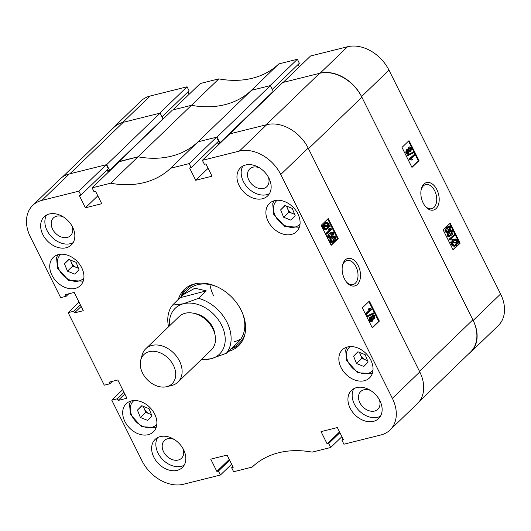 <?xml version="1.0" encoding="UTF-8"?>
<svg xmlns="http://www.w3.org/2000/svg" width="531" height="531" viewBox="0 0 531 531"><rect width="100%" height="100%" fill="white"/><g stroke="black" fill="none" stroke-linecap="round" stroke-linejoin="round"><path stroke-width="0.8" d="M357.416 284.43A14.164 8.781 76 0 0 358.193 265.573A14.164 8.781 76 0 0 345.223 259.971A14.164 8.781 76 0 0 342.482 265.46A14.164 8.781 76 0 0 346.69 282.306A14.164 8.781 76 0 0 357.416 284.43M346.298 281.815A12.412 7.693 76 0 0 352.989 284.576A12.412 7.693 76 0 0 355.325 283.249A12.412 7.693 76 0 0 356.825 268.646A12.412 7.693 76 0 0 346.975 260.495A12.412 7.693 76 0 0 344.639 261.823A12.412 7.693 76 0 0 342.369 266.071M245.634 164.988A19.561 14.45 -134 0 0 240.477 167.796A19.561 14.45 -134 0 0 241.147 188.89A19.561 14.45 -134 0 0 262.467 198.753A19.561 14.45 -134 0 0 267.624 195.952A19.561 14.45 -134 0 0 266.954 174.858A19.561 14.45 -134 0 0 245.634 164.988M242.866 166.057A19.561 14.45 -134 0 0 246.57 186.394A19.561 14.45 -134 0 0 266.681 194.691A19.561 14.45 -134 0 0 269.449 193.629M356.62 387.59A19.561 14.45 -134 0 0 351.462 390.398A19.561 14.45 -134 0 0 352.133 411.492A19.561 14.45 -134 0 0 373.452 421.355A19.561 14.45 -134 0 0 378.61 418.554A19.561 14.45 -134 0 0 377.939 397.46A19.561 14.45 -134 0 0 356.62 387.59M353.852 388.659A19.561 14.45 -134 0 0 357.555 408.996A19.561 14.45 -134 0 0 377.667 417.293A19.561 14.45 -134 0 0 380.435 416.231M160.316 436.595A19.561 14.45 -134 0 0 155.152 439.396A19.561 14.45 -134 0 0 155.822 460.49A19.561 14.45 -134 0 0 177.148 470.36A19.561 14.45 -134 0 0 182.306 467.552A19.561 14.45 -134 0 0 181.635 446.458A19.561 14.45 -134 0 0 160.316 436.595M157.548 437.657A19.561 14.45 -134 0 0 161.251 458.001A19.561 14.45 -134 0 0 181.363 466.291A19.561 14.45 -134 0 0 184.131 465.229M49.33 213.993A19.561 14.45 -134 0 0 44.173 216.794A19.561 14.45 -134 0 0 44.836 237.888A19.561 14.45 -134 0 0 66.163 247.758A19.561 14.45 -134 0 0 71.32 244.95A19.561 14.45 -134 0 0 70.65 223.856A19.561 14.45 -134 0 0 49.33 213.993M46.562 215.055A19.561 14.45 -134 0 0 50.266 235.399A19.561 14.45 -134 0 0 70.377 243.689A19.561 14.45 -134 0 0 73.145 242.627M259.553 167.862A12.313 9.1 -134 0 0 252.968 167.179A12.313 9.1 -134 0 0 249.716 168.944A12.313 9.1 -134 0 0 250.141 182.226A12.313 9.1 -134 0 0 263.568 188.439A12.313 9.1 -134 0 0 266.814 186.673A12.313 9.1 -134 0 0 268.255 176.883M370.538 390.464A12.313 9.1 -134 0 0 363.954 389.781A12.313 9.1 -134 0 0 360.702 391.546A12.313 9.1 -134 0 0 361.126 404.828A12.313 9.1 -134 0 0 374.554 411.04A12.313 9.1 -134 0 0 377.8 409.275A12.313 9.1 -134 0 0 379.24 399.485M174.234 439.462A12.313 9.1 -134 0 0 167.65 438.779A12.313 9.1 -134 0 0 164.398 440.544A12.313 9.1 -134 0 0 164.822 453.826A12.313 9.1 -134 0 0 178.243 460.038A12.313 9.1 -134 0 0 181.496 458.273A12.313 9.1 -134 0 0 182.936 448.489M63.249 216.86A12.313 9.1 -134 0 0 56.664 216.177A12.313 9.1 -134 0 0 53.412 217.942A12.313 9.1 -134 0 0 53.837 231.224A12.313 9.1 -134 0 0 67.264 237.437A12.313 9.1 -134 0 0 70.51 235.671A12.313 9.1 -134 0 0 71.951 225.887M274.573 200.658A19.561 14.45 -134 0 0 269.416 203.459A19.561 14.45 -134 0 0 270.087 224.553A19.561 14.45 -134 0 0 291.413 234.423A19.561 14.45 -134 0 0 296.57 231.616A19.561 14.45 -134 0 0 295.9 210.522A19.561 14.45 -134 0 0 274.573 200.658M347.526 346.975A19.561 14.45 -134 0 0 342.369 349.776A19.561 14.45 -134 0 0 343.039 370.87A19.561 14.45 -134 0 0 364.359 380.74A19.561 14.45 -134 0 0 369.516 377.933A19.561 14.45 -134 0 0 368.853 356.839A19.561 14.45 -134 0 0 347.526 346.975M58.417 254.608A19.561 14.45 -134 0 0 53.259 257.416A19.561 14.45 -134 0 0 53.93 278.51A19.561 14.45 -134 0 0 75.256 288.379A19.561 14.45 -134 0 0 80.413 285.572A19.561 14.45 -134 0 0 79.743 264.478A19.561 14.45 -134 0 0 58.417 254.608M131.369 400.925A19.561 14.45 -134 0 0 126.212 403.733A19.561 14.45 -134 0 0 126.882 424.827A19.561 14.45 -134 0 0 148.202 434.697A19.561 14.45 -134 0 0 153.366 431.889A19.561 14.45 -134 0 0 152.696 410.795A19.561 14.45 -134 0 0 131.369 400.925M228.31 351.416A39.115 28.9 -134 0 0 238.538 345.834A39.115 28.9 -134 0 0 241.167 310.243A39.115 28.9 -134 0 0 184.237 289.514A39.115 28.9 -134 0 0 178.283 299.537M231.118 348.708A39.115 28.9 -134 0 0 239.886 344.413M371.554 317.319L372.098 315.407L372.735 315.022L373.399 314.856L374.906 315.772L374.501 318.786L373.101 319.304M374.501 318.786L373.047 318.819L372.35 321.195L371.567 321.667L370.91 321.832L369.204 320.817L369.722 317.365L371.129 316.748L372.218 317.153L372.762 315.241L372.098 315.407M367.81 316.522L367.147 316.688L366.855 316.104L373.485 312.918L373.778 313.509L367.81 316.522L367.518 315.938L373.485 312.918M366.782 314.272L366.118 314.438L365.726 313.642L369.622 309.885L368.116 309.148L369.357 308.431L371.508 308.956L371.766 309.473L366.782 314.272L366.383 313.482L370.28 309.719L368.779 308.982L369.357 308.431M372.158 327.561L378.683 321.268L368.866 301.575M331.45 237.603L334.092 236.122L335.572 236.886L335.705 238.678L333.979 241.187L332.014 242.494L330.521 241.738L329.864 241.904C329.592 239.846 330.123 238.412 331.45 237.603L334.092 236.122M332.014 242.494L331.351 242.66L329.864 241.904M329.373 233.434L332.014 231.961L333.495 232.717L333.627 234.516L331.902 237.025L329.937 238.333L328.443 237.569L327.786 237.735C327.514 235.678 328.045 234.244 329.373 233.434L332.014 231.961M329.937 238.333L327.786 237.735M326.804 234.091L326.14 234.251L325.802 233.574L329.698 229.817L328.251 229.186L329.485 228.469L331.563 228.841L331.789 229.286L326.804 234.091L326.465 233.408L330.362 229.651L328.915 229.02L329.485 228.469M330.136 226.631L329.14 226.564L327.74 228.702L326.22 229.638L323.87 228.396L323.518 226.186L322.549 226.126L322.656 225.443L323.644 225.509L325.012 223.252L326.558 222.29L328.941 223.578L329.273 225.881L330.116 225.94L330.136 226.631L329.054 226.77M326.22 229.638L325.556 229.804L323.206 228.562L322.855 226.352L321.886 226.286L321.992 225.609L322.656 225.443M322.987 225.675L324.348 223.412L326.558 222.29M331.005 245.023L337.53 238.731L327.713 219.037M232.81 466.596L231.642 467.725L233.633 471.727L252.165 467.101A101.414 74.931 -134 0 1 312.155 452.127L330.687 447.5L328.689 443.498L327.142 443.883L321.036 431.63L337.358 427.555L343.464 439.814L341.924 440.199L343.915 444.201L380.866 434.975A34.767 25.694 -134 0 0 390.033 429.991A34.767 25.694 -134 0 0 392.369 398.356L280.76 174.507A34.767 25.694 -134 0 0 239.328 151.096L266.735 124.672L229.784 133.892L202.377 160.316L239.328 151.096M202.377 160.316L204.375 164.318L205.922 163.933L212.028 176.192L195.707 180.268L189.6 168.008L191.14 167.623L189.149 163.621L216.555 137.197L198.023 141.823L170.617 168.247L189.149 163.621M41.916 200.373A34.767 25.694 -134 0 0 32.749 205.358L60.156 178.927A34.767 25.694 46 0 1 69.322 173.949L41.916 200.373L78.86 191.153L80.858 195.149L79.311 195.534L85.425 207.794L101.746 203.718L95.633 191.465L94.093 191.85L92.095 187.848L110.627 183.222A101.414 74.931 -134 0 0 170.617 168.247M32.749 205.358A34.767 25.694 -134 0 0 30.413 236.992L60.653 297.645L66.169 296.271L65.359 294.645L74.181 292.442L83.281 310.701L74.459 312.898L73.65 311.279L68.134 312.653L79.026 302.152M112.373 381.344L109.811 383.807L104.302 385.187L68.134 312.653M109.811 383.807L109.001 382.181L117.829 379.984L126.929 398.237L118.108 400.44L117.298 398.814L111.782 400.195L122.668 389.694M231.622 464.207L220.398 475.033L183.454 484.252A34.767 25.694 -134 0 1 142.023 460.848L111.782 400.195M220.398 475.033L218.407 471.03L216.86 471.415L210.747 459.156L227.076 455.087L233.182 467.34L231.642 467.725M341.904 436.681L330.687 447.5M78.86 191.153L106.266 164.723L69.322 173.949M106.266 164.723L108.264 168.725L80.858 195.149M107.089 169.854L108.278 172.243M110.627 183.222L138.033 156.798L119.502 161.424L92.095 187.848M218.898 144.392L218.321 143.224L219.861 142.839L216.993 137.084L270.398 85.591L251.428 90.323A101.414 74.931 46 0 1 191.439 105.297L138.033 156.798A101.414 74.931 -134 0 0 198.023 141.823A101.414 74.931 46 0 1 138.033 156.798L119.17 161.743M216.555 137.197L218.546 141.2L191.14 167.623M217.378 142.328L218.566 144.711M266.735 124.672A34.767 25.694 46 0 1 308.166 148.076L419.775 371.932A34.767 25.694 46 0 1 417.439 403.567L390.033 429.991M338.194 238.565L328.218 218.553L321.189 225.33L331.165 245.342L338.194 238.565L337.53 238.731M379.346 321.102L369.37 301.09L362.341 307.867L372.317 327.879L379.346 321.102L378.683 321.268M185.704 288.227A39.115 28.9 -134 0 0 181.157 296.617M208.106 168.314L195.707 180.268M97.817 195.839L85.425 207.794M68.725 293.802L66.169 296.271M81.163 306.44L74.459 312.898M80.347 304.814L73.65 311.279M124.805 393.982L118.108 400.44M123.995 392.356L117.298 398.814M229.253 459.461L216.86 471.415M229.624 460.204L218.407 471.03M339.541 431.935L327.142 443.883M339.913 432.679L328.689 443.498M343.092 439.064L341.924 440.199M323.87 228.396L323.206 228.562M323.518 226.186L322.855 226.352M322.549 226.126L321.886 226.286M325.012 223.252L324.348 223.412M328.344 224.095L326.625 223.133L325.317 223.963L324.275 225.549L328.596 225.841L328.344 224.095L327.687 224.261L326.28 223.259M327.939 226.007L327.687 224.261M327.395 228.018L328.43 226.518L324.189 226.233L324.468 227.885L326.153 228.801L327.395 228.018L326.738 228.184L327.766 226.684L324.175 226.445M325.835 228.841L326.738 228.184M328.43 226.518L327.766 226.684M326.465 233.408L325.802 233.574M330.362 229.651L329.698 229.817M328.915 229.02L328.251 229.186M328.443 237.569C328.178 235.512 328.702 234.078 330.036 233.268M331.563 236.335L332.97 233.175L332.041 232.764L330.375 233.952L328.968 237.105L329.924 237.523L331.563 236.335L330.906 236.501L332.306 233.341L331.689 232.903M332.97 233.175L332.306 233.341M329.592 237.543L330.906 236.501M330.521 241.738C330.255 239.68 330.78 238.246 332.114 237.437M333.641 240.503L335.048 237.344L334.118 236.926L332.452 238.12L331.045 241.266L332.001 241.685L333.641 240.503L332.983 240.669L334.384 237.51L333.767 237.072M335.048 237.344L334.384 237.51M331.669 241.711L332.983 240.669M366.383 313.482L365.726 313.642M370.28 309.719L369.622 309.885M368.779 308.982L368.116 309.148M367.518 315.938L366.855 316.104M372.762 315.241L373.399 314.856M371.567 321.667L369.868 320.651L369.204 320.817M369.868 320.651L370.379 317.199L369.722 317.365M370.379 317.199L371.129 316.748M373.711 318.228L374.395 316.27L373.174 316.025L372.868 317.757L374.103 317.989L373.439 318.155L373.738 316.436L373.233 315.972M374.395 316.27L373.738 316.436M373.558 315.799L373.174 316.025M371.401 320.737L371.952 320.405L372.35 318.228L370.777 317.996L370.379 320.16L371.952 320.405L371.288 320.565L371.687 318.394L370.99 317.823M372.35 318.228L371.687 318.394M371.315 317.671L370.777 317.996M213.416 295.428A36.221 26.762 46 0 1 209.924 284.583M232.525 347.566A37.761 27.904 -134 0 0 244.957 333.979M231.191 348.641A39.115 28.9 -134 0 0 239.919 344.373M217.305 286.879A36.221 26.762 -134 0 0 197.559 284.716A36.221 26.762 -134 0 0 188.007 289.906L182.797 294.937L194.917 288.187L206.293 290.888L198.561 298.342A36.221 26.762 46 0 1 226.89 322.058A36.221 26.762 46 0 1 226.392 353.268L231.609 348.236M234.589 341.599A36.221 26.762 -134 0 0 240.921 338.924M233.076 347.082L238.286 342.05A36.221 26.762 -134 0 0 242.382 312.885M196.317 283.534A37.761 27.904 -134 0 0 182.312 295.409M185.744 288.194A39.115 28.9 -134 0 0 181.23 296.53M62.412 177.062L113.919 127.4A35.497 26.225 46 0 1 123.285 122.309L69.873 173.81L106.711 164.617L109.578 170.365L108.032 170.75L108.616 171.918M361.883 97.206L472.869 319.808L419.463 371.308L308.478 148.7L361.883 97.206A35.497 26.225 46 0 0 319.589 73.311L282.751 82.504L229.452 134.217M319.589 73.311L266.184 124.812L229.346 134.004M216.993 137.084L198.023 141.823L278.835 63.899L297.367 59.273L299.358 63.275L272.29 89.381M278.835 63.899A101.414 74.931 46 0 1 218.845 78.873L200.313 83.5L172.907 109.924L191.439 105.297L172.469 110.036L119.063 161.53M270.398 85.591L273.266 91.339L219.861 142.839M472.869 319.808A35.497 26.225 46 0 1 470.486 352.106L419.384 401.376M106.711 164.617L160.116 113.116L123.285 122.309M160.116 113.116L162.984 118.871L109.578 170.365M436.124 208.537A14.164 8.781 76 0 0 436.894 189.686A14.164 8.781 76 0 0 423.93 184.084A14.164 8.781 76 0 0 421.189 189.567A14.164 8.781 76 0 0 425.391 206.413A14.164 8.781 76 0 0 436.124 208.537M425.006 205.928A12.412 7.693 76 0 0 431.696 208.683A12.412 7.693 76 0 0 434.026 207.355A12.412 7.693 76 0 0 435.533 192.753A12.412 7.693 76 0 0 425.683 184.602A12.412 7.693 76 0 0 423.346 185.93A12.412 7.693 76 0 0 421.076 190.184M407.947 153.651L406.434 152.736L406.846 149.722L408.299 149.689L408.996 147.313L409.773 146.848L411.479 147.857L410.961 151.308L410.224 151.76L409.129 151.355L408.585 153.267L407.947 153.651L407.284 153.817L405.777 152.901L406.182 149.888L407.396 149.39L406.182 149.888M407.635 149.855L408.332 147.479L409.773 146.848M410.224 151.76L409.169 151.939M407.861 155.59L407.197 155.756L406.905 155.171L413.536 151.985L413.828 152.57L407.861 155.59L407.569 155.006L413.536 151.985M411.99 160.083L409.175 159.725L408.916 159.207L414.565 154.236L414.957 155.032L411.06 158.789L412.567 159.526L411.99 160.083L409.839 159.559L409.58 159.041L414.565 154.236M411.817 167.099L418.342 160.807L408.525 141.12M447.255 232.386L446.591 232.551L445.111 231.795L444.978 229.996L446.704 227.487L448.688 226.173L449.345 226.007L450.819 226.77C451.091 228.834 450.56 230.268 449.233 231.071L447.255 232.386L445.768 231.629L445.111 231.795M449.332 236.554L448.668 236.72L447.188 235.963L447.056 234.164L448.781 231.655L450.766 230.341L451.423 230.175L452.897 230.939C453.169 232.996 452.638 234.43 451.31 235.24L449.332 236.554L447.845 235.797L447.188 235.963M451.854 240.045L449.12 239.833L448.894 239.395L454.543 234.423L454.881 235.107L450.985 238.864L452.432 239.488L451.854 240.045L449.777 239.673L449.558 239.229L454.543 234.423M458.691 243.072L457.695 243.006L456.335 245.262L454.775 246.218L454.118 246.384L451.742 245.096L451.41 242.793L450.567 242.733L450.547 242.043L452.206 241.95L453.607 239.813L452.943 239.979L455.127 238.87L457.476 240.118L457.828 242.322L458.797 242.388L458.691 243.072L457.622 243.205M451.542 242.116L452.943 239.979M452.97 249.636L459.494 243.344L449.677 223.657M218.845 78.873L191.439 105.297A101.414 74.931 -134 0 0 251.428 90.323L269.96 85.697L297.367 59.273M298.19 64.404L299.378 66.793M388.977 70.152L361.571 96.582A34.767 25.694 -134 0 0 320.14 73.172L283.196 82.398L310.602 55.967L347.546 46.748A34.767 25.694 46 0 1 388.977 70.152L500.587 294.008A34.767 25.694 46 0 1 498.251 325.642L470.844 352.073A34.767 25.694 -134 0 0 473.181 320.432L500.587 294.008M150.134 96.025L122.727 122.449A34.767 25.694 -134 0 0 113.561 127.433L140.967 101.009A34.767 25.694 46 0 1 150.134 96.025L187.085 86.799L189.076 90.801L162.008 116.906M187.908 91.936L189.096 94.319M122.727 122.449L159.678 113.229L187.085 86.799M113.561 127.433A34.767 25.694 -134 0 0 111.616 129.624M468.588 353.938A34.767 25.694 -134 0 0 470.844 352.073M361.571 96.582L473.181 320.432M443.153 229.95L453.129 249.955L460.158 243.178L450.182 223.173L443.153 229.95M402 147.406L411.976 167.418L419.005 160.641L409.029 140.635L402 147.406M418.342 160.807L419.005 160.641M459.494 243.344L460.158 243.178M454.775 246.218L452.405 244.93L452.067 242.627L451.41 242.793M452.067 242.627L450.567 242.733M451.224 242.567L451.211 241.884M453.607 239.813L455.127 238.87M452.405 244.93L451.742 245.096M456.029 244.545L457.072 242.966L452.744 242.674L452.996 244.419L454.715 245.375L456.029 244.545L455.366 244.711L456.408 243.132L452.731 242.879M457.072 242.966L456.408 243.132M454.403 245.415L455.366 244.711M456.879 240.629L455.173 239.72L452.916 241.997L457.158 242.275L456.879 240.629L456.215 240.795L454.848 239.833M456.494 242.441L456.215 240.795M449.923 239.634L449.12 239.833M449.558 239.229L448.894 239.395M447.845 235.797L447.719 233.998L447.056 234.164M447.719 233.998L449.438 231.489L448.781 231.655M449.438 231.489L451.423 230.175M450.972 234.563L452.379 231.41L451.43 230.992L449.777 232.173L448.376 235.333L449.319 235.744L450.972 234.563L450.308 234.729L451.715 231.576L451.091 231.131M452.379 231.41L451.715 231.576M448.994 235.771L450.308 234.729M445.768 231.629L445.642 229.83L444.978 229.996M445.642 229.83L447.361 227.321L446.704 227.487M447.361 227.321L449.345 226.007M448.894 230.394L450.301 227.241L449.352 226.823L447.699 228.005L446.299 231.164L447.241 231.576L448.894 230.394L448.23 230.56L449.638 227.407L449.014 226.963M450.301 227.241L449.638 227.407M446.916 231.602L448.23 230.56M409.839 159.559L409.175 159.725M409.58 159.041L408.916 159.207M407.569 155.006L406.905 155.171M406.434 152.736L405.777 152.901M408.996 147.313L408.332 147.479M407.788 152.709L408.472 150.758L407.244 150.519L406.945 152.244L408.173 152.483L407.509 152.649L407.815 150.917L407.317 150.452M408.472 150.758L407.815 150.917M407.649 150.28L407.244 150.519M410.032 150.837L410.563 150.519L410.967 148.355L409.394 148.109L408.996 150.28L410.563 150.519L409.905 150.678L410.304 148.514L409.613 147.93M410.967 148.355L410.304 148.514M409.952 147.771L409.394 148.109M149.131 351.695A20.284 14.987 -134 0 0 140.768 359.938A20.284 14.987 -134 0 0 147.193 379.572A20.284 14.987 -134 0 0 166.588 386.707A20.284 14.987 -134 0 0 166.84 386.648A20.284 14.987 -134 0 0 173.352 365.175A20.284 14.987 -134 0 0 149.131 351.695M140.768 359.938L142.169 354.894A23.178 17.125 46 0 1 145.753 348.761A23.178 17.125 46 0 1 151.727 345.475A23.178 17.125 46 0 1 177.088 357.058A23.178 17.125 46 0 1 177.931 382.134A23.178 17.125 46 0 1 171.964 385.42A23.178 17.125 46 0 1 171.679 385.493L166.588 386.707M145.753 348.761L179.139 316.576A23.178 17.125 46 0 1 185.107 313.283A23.178 17.125 46 0 1 210.468 324.866A23.178 17.125 46 0 1 211.318 349.942L177.931 382.134M201.787 359.135A31.873 23.55 -134 0 0 211.252 358.69A31.873 23.55 -134 0 0 221.487 324.945A31.873 23.55 -134 0 0 183.421 303.765A31.873 23.55 -134 0 0 169.608 325.762M198.561 298.342L183.421 303.765L172.495 305.119L182.797 294.937M194.485 313.463A20.284 14.987 46 0 1 214.982 334.722M168.553 326.777A36.221 26.762 46 0 1 172.495 305.119M200.326 360.045L211.252 358.69L226.392 353.268M206.293 290.888L180.221 297.665M143.324 406.354L144.253 408.664A7.242 5.35 -134 0 0 149.364 413.802A7.242 5.35 -134 0 0 151.295 414.286M141.757 405.724L149.025 408.644L151.979 415.992L147.658 420.413L140.383 417.485L137.436 410.144L141.757 405.724M151.435 414.631L145.726 412.335L140.383 417.485M143.735 406.52A7.242 5.35 -134 0 0 144.253 408.664L145.726 412.335M141.943 405.797L137.436 410.144M359.48 352.398L360.41 354.715A7.242 5.35 -134 0 0 365.52 359.845A7.242 5.35 -134 0 0 367.452 360.337M357.914 351.768L365.182 354.695L368.136 362.036L363.815 366.456L356.54 363.529L353.593 356.188L357.914 351.768M367.591 360.675L361.883 358.385L356.54 363.529M359.885 352.564A7.242 5.35 -134 0 0 360.41 354.715L361.883 358.385M358.1 351.847L353.593 356.188M70.371 260.037L71.3 262.347A7.242 5.35 -134 0 0 76.411 267.485A7.242 5.35 -134 0 0 78.342 267.969M68.804 259.407L76.079 262.327L79.026 269.675L74.705 274.096L67.437 271.168L64.483 263.827L68.804 259.407M78.482 268.314L72.774 266.018L67.437 271.168M70.782 260.203A7.242 5.35 -134 0 0 71.3 262.347L72.774 266.018M68.99 259.48L64.483 263.827M286.528 206.081L287.457 208.398A7.242 5.35 -134 0 0 292.568 213.528A7.242 5.35 -134 0 0 294.499 214.02M284.961 205.451L292.236 208.378L295.183 215.719L290.862 220.139L283.594 217.212L280.64 209.871L284.961 205.451M294.639 214.358L288.93 212.068L283.594 217.212M286.939 206.247A7.242 5.35 -134 0 0 287.457 208.398L288.93 212.068M285.147 205.53L280.64 209.871M308.166 148.076L280.76 174.507M392.369 398.356L419.775 371.932M320.14 73.172L347.546 46.748M133.978 400.547A16.514 12.206 -134 0 0 131.489 414.777A16.514 12.206 -134 0 0 143.556 426.639A16.514 12.206 -134 0 0 156.831 424.249M350.135 346.59A16.514 12.206 -134 0 0 347.646 360.821A16.514 12.206 -134 0 0 359.713 372.682A16.514 12.206 -134 0 0 372.988 370.293M61.025 254.23A16.514 12.206 -134 0 0 58.543 268.46A16.514 12.206 -134 0 0 70.603 280.322A16.514 12.206 -134 0 0 83.878 277.932M277.182 200.273A16.514 12.206 -134 0 0 274.693 214.504A16.514 12.206 -134 0 0 286.76 226.365A16.514 12.206 -134 0 0 300.035 223.976M130.692 401.117L129.518 404.084L130.467 414.552L141.611 426.725L156.141 427.508M346.849 347.161L345.674 350.128L346.624 360.602L357.768 372.769L372.297 373.552M57.74 254.8L56.565 257.767L57.514 268.235L68.665 280.408L83.188 281.191M273.896 200.844L272.722 203.811L273.671 214.285L284.822 226.452L299.345 227.235"/></g></svg>
